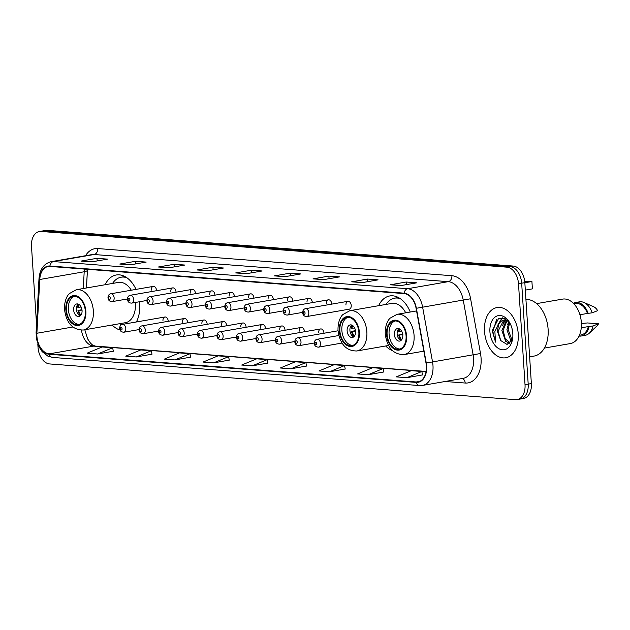 <?xml version="1.0" encoding="UTF-8"?>
<svg xmlns="http://www.w3.org/2000/svg" width="630" height="630" viewBox="0 0 630 630"><rect width="100%" height="100%" fill="white"/><g stroke="black" fill="none" stroke-linecap="round" stroke-linejoin="round"><path stroke-width="0.94" d="M136.356 321.969A28.137 18.349 -99.9 0 0 139.695 304.132A28.137 18.349 -99.9 0 0 139.474 301.746M136.017 289.391A28.137 18.349 -99.9 0 0 116.251 274.987A28.137 18.349 -99.9 0 0 105.147 284.728M410.24 312.031A28.137 18.349 -99.9 0 0 389.757 295.95A28.137 18.349 -99.9 0 0 378.646 305.692M347.91 301.313L305.479 308.692A3.985 2.599 80.1 0 1 308.802 312.819A3.985 2.599 80.1 0 1 306.841 316.536L349.28 309.165A3.985 2.599 -99.9 0 0 351.233 305.44A3.985 2.599 -99.9 0 0 347.91 301.313A3.985 2.599 -99.9 0 0 345.957 305.038M331.774 304.125A3.985 2.599 -99.9 0 0 331.766 303.951A3.985 2.599 -99.9 0 0 328.45 299.825A3.985 2.599 -99.9 0 0 326.498 303.542M312.307 302.628A3.985 2.599 -99.9 0 0 312.299 302.455A3.985 2.599 -99.9 0 0 308.983 298.329A3.985 2.599 -99.9 0 0 307.03 302.053M292.84 301.14A3.985 2.599 -99.9 0 0 292.832 300.967A3.985 2.599 -99.9 0 0 289.517 296.84A3.985 2.599 -99.9 0 0 287.564 300.557M273.373 299.644A3.985 2.599 -99.9 0 0 273.365 299.47A3.985 2.599 -99.9 0 0 270.05 295.344A3.985 2.599 -99.9 0 0 268.096 299.069M253.914 298.155A3.985 2.599 -99.9 0 0 253.898 297.982A3.985 2.599 -99.9 0 0 250.582 293.856A3.985 2.599 -99.9 0 0 248.63 297.573M234.447 296.659A3.985 2.599 -99.9 0 0 234.439 296.486A3.985 2.599 -99.9 0 0 231.115 292.359A3.985 2.599 -99.9 0 0 229.162 296.084M214.98 295.171A3.985 2.599 -99.9 0 0 214.972 294.998A3.985 2.599 -99.9 0 0 211.656 290.871A3.985 2.599 -99.9 0 0 209.703 294.596M195.513 293.675A3.985 2.599 -99.9 0 0 195.505 293.501A3.985 2.599 -99.9 0 0 192.189 289.383A3.985 2.599 -99.9 0 0 190.236 293.1M176.046 292.186A3.985 2.599 -99.9 0 0 176.038 292.013A3.985 2.599 -99.9 0 0 172.722 287.886A3.985 2.599 -99.9 0 0 170.769 291.611M156.579 290.69A3.985 2.599 -99.9 0 0 156.571 290.517A3.985 2.599 -99.9 0 0 153.255 286.398A3.985 2.599 -99.9 0 0 151.302 290.115M338.255 332.679A3.985 2.599 -99.9 0 0 338.16 334.152M323.97 333.238A3.985 2.599 -99.9 0 0 323.962 333.065A3.985 2.599 -99.9 0 0 320.646 328.939A3.985 2.599 -99.9 0 0 318.693 332.664M304.503 331.742A3.985 2.599 -99.9 0 0 304.495 331.569A3.985 2.599 -99.9 0 0 301.179 327.45A3.985 2.599 -99.9 0 0 299.226 331.167M285.043 330.254A3.985 2.599 -99.9 0 0 285.028 330.081A3.985 2.599 -99.9 0 0 281.712 325.954A3.985 2.599 -99.9 0 0 279.759 329.679M265.577 328.758A3.985 2.599 -99.9 0 0 265.569 328.584A3.985 2.599 -99.9 0 0 262.245 324.466A3.985 2.599 -99.9 0 0 260.292 328.183M246.109 327.269A3.985 2.599 -99.9 0 0 246.102 327.096A3.985 2.599 -99.9 0 0 242.786 322.969A3.985 2.599 -99.9 0 0 240.833 326.694M226.643 325.773A3.985 2.599 -99.9 0 0 226.635 325.608A3.985 2.599 -99.9 0 0 223.319 321.481A3.985 2.599 -99.9 0 0 221.366 325.198M207.175 324.285A3.985 2.599 -99.9 0 0 207.168 324.111A3.985 2.599 -99.9 0 0 203.852 319.985A3.985 2.599 -99.9 0 0 201.899 323.71M187.709 322.796A3.985 2.599 -99.9 0 0 187.701 322.623A3.985 2.599 -99.9 0 0 184.385 318.496A3.985 2.599 -99.9 0 0 182.432 322.214M168.249 321.3A3.985 2.599 -99.9 0 0 168.234 321.127A3.985 2.599 -99.9 0 0 164.918 317A3.985 2.599 -99.9 0 0 162.965 320.725M87.483 269.309L86.483 287.973M385.654 345.972A28.137 18.349 -99.9 0 0 392.411 350.611M112.148 325.009A28.137 18.349 -99.9 0 0 120.054 330.041M37.808 344.019L38.028 347.358A15.931 10.387 -99.9 0 0 49.589 363.935L515.505 399.648A15.931 10.387 -99.9 0 0 517.206 399.57L523.554 398.467A15.931 10.387 -99.9 0 0 531.366 383.583L524.837 282.642A15.931 10.387 -99.9 0 0 513.277 266.065L47.368 230.352A15.931 10.387 -99.9 0 0 45.659 230.43L42.486 230.982A15.931 10.387 -99.9 0 1 44.194 230.903A15.931 10.387 -99.9 0 0 42.486 230.982L39.312 231.533A15.931 10.387 -99.9 0 0 31.5 246.417L36.54 324.34M517.206 399.57A15.931 10.387 -99.9 0 0 525.026 384.686L518.498 283.744L521.672 283.193A15.931 10.387 -99.9 0 0 510.111 266.616L44.194 230.903L510.111 266.616A15.931 10.387 -99.9 0 1 521.672 283.193L528.192 384.135L521.672 283.193L524.837 282.642M520.38 399.018A15.931 10.387 -99.9 0 0 528.192 384.135A15.931 10.387 -99.9 0 1 520.38 399.018M518.246 333.947A25.483 16.616 -99.9 0 0 497.015 307.55A25.483 16.616 -99.9 0 0 484.517 331.364A25.483 16.616 -99.9 0 0 505.748 357.761A25.483 16.616 -99.9 0 0 518.246 333.947A25.483 16.616 -99.9 0 0 497.015 307.55A25.483 16.616 -99.9 0 0 484.517 331.364A25.483 16.616 -99.9 0 0 505.748 357.761A25.483 16.616 -99.9 0 0 518.246 333.947M426.36 366.014A16.986 11.08 80.1 0 1 418.029 381.89A16.986 11.08 80.1 0 1 416.209 381.977L49.242 353.847A16.986 11.08 80.1 0 1 36.887 333.254L39.777 279.492A16.986 11.08 80.1 0 1 48.124 266.522A16.986 11.08 80.1 0 1 49.951 266.435L404.129 293.588A16.986 11.08 80.1 0 1 416.099 308.338L426.006 363.085A16.986 11.08 80.1 0 1 426.36 366.014M426.644 366.038A17.412 11.356 -99.9 0 0 426.274 363.03L416.375 308.283A17.412 11.356 -99.9 0 0 404.106 293.163L49.92 266.017A17.412 11.356 -99.9 0 0 39.493 279.397L36.611 333.16A17.412 11.356 -99.9 0 0 49.266 354.273L416.233 382.402A17.412 11.356 -99.9 0 0 426.644 366.038M97.626 353.989L112.628 347.784L102.091 346.973L87.09 353.186L97.626 353.989L113.329 351.225M136.277 356.958L151.279 350.745L140.742 349.941L125.74 356.147L136.277 356.958L151.98 354.186M174.927 359.919L189.929 353.706L179.393 352.902L164.391 359.108L174.927 359.919L190.63 357.147M213.578 362.88L228.58 356.675L218.043 355.863L203.041 362.069L213.578 362.88L229.281 360.108M406.83 377.693L421.832 371.487L411.295 370.676L396.294 376.882L406.83 377.693L422.525 374.921M368.18 374.732L383.182 368.518L372.645 367.715L357.643 373.921L368.18 374.732L383.875 371.96M329.529 371.771L344.531 365.558L333.995 364.754L318.993 370.96L329.529 371.771L345.224 368.999M290.879 368.802L305.881 362.596L295.344 361.785L280.342 367.999L290.879 368.802L306.574 366.038M252.228 365.841L267.23 359.635L256.693 358.824L241.692 365.038L252.228 365.841L267.923 363.069M518.498 283.744A15.931 10.387 -99.9 0 0 506.937 267.167L41.021 231.454A15.931 10.387 -99.9 0 0 39.312 231.533M158.429 267.002L174.297 264.246L184.834 265.049L168.974 267.805L158.429 267.002A4.245 3.174 94.4 0 1 158.988 266.97L169.273 267.758M119.779 264.041L135.647 261.277L146.184 262.088L130.323 264.844L119.779 264.041A4.245 3.174 94.4 0 1 120.338 264.009L130.623 264.797M81.128 261.072L96.996 258.316L107.533 259.127L91.673 261.883L81.128 261.072A4.245 3.174 94.4 0 1 81.687 261.041L91.972 261.828M274.381 275.885L290.249 273.129L300.786 273.94L284.925 276.696L274.381 275.885A4.245 3.174 94.4 0 1 274.94 275.853L285.225 276.641M313.031 278.854L328.899 276.09L339.436 276.901L323.576 279.657L313.031 278.854A4.245 3.174 94.4 0 1 313.59 278.822L323.875 279.61M351.682 281.815L367.55 279.058L378.087 279.862L362.226 282.618L351.682 281.815A4.245 3.174 94.4 0 1 352.241 281.783L362.526 282.571M390.332 284.776L406.2 282.019L416.737 282.831L400.877 285.587L390.332 284.776A4.245 3.174 94.4 0 1 390.891 284.744L401.176 285.532M197.08 269.963L212.948 267.207L223.485 268.01L207.624 270.774L197.08 269.963A4.245 3.174 94.4 0 1 197.639 269.931L207.924 270.719M235.73 272.924L251.598 270.168L262.135 270.979L246.275 273.735L235.73 272.924A4.245 3.174 94.4 0 1 236.289 272.892L246.574 273.68M251.598 270.168L251.764 272.782M247.346 273.546L236.289 272.892M212.948 267.207L213.113 269.813M208.695 270.585L197.639 269.931M406.2 282.019L406.366 284.626M401.948 285.398L390.891 284.744M367.55 279.058L367.715 281.665M363.297 282.437L352.241 281.783M328.899 276.09L329.065 278.704M324.647 279.468L313.59 278.822M290.249 273.129L290.414 275.743M285.996 276.507L274.94 275.853M96.996 258.316L97.162 260.93M92.744 261.694L81.687 261.041M135.647 261.277L135.812 263.891M131.394 264.655L120.338 264.009M174.297 264.246L174.463 266.852M170.045 267.624L158.988 266.97M267.23 359.635L267.939 363.116M305.881 362.596L306.589 366.077M344.531 365.558L345.24 369.038M383.182 368.518L383.891 371.999M421.832 371.487L422.541 374.96M228.58 356.675L229.288 360.147M189.929 353.706L190.638 357.186M151.279 350.745L151.987 354.225M112.628 347.784L113.337 351.264M529.641 356.84L534.051 356.076A28.673 18.695 -99.9 0 0 548.116 329.285A28.673 18.695 -99.9 0 0 525.924 299.407M544.367 348.083L570.284 343.578A22.562 14.71 -99.9 0 0 581.348 322.497A22.562 14.71 -99.9 0 0 562.551 299.116L536.634 303.621M512.883 334.664L511.954 328.269M511.56 341.2L510.709 340.444L506.914 329.703L508.985 321.875M512.033 340.279L508.166 329.482L509.631 322.71M509.796 343.318L505.669 341.318L501.874 330.577L506.465 320.127M510.158 342.996L505.213 338.743L503.134 330.356L507.15 320.323M505.102 319.827L500.984 321.324L498.708 323.962L497.401 331.356L500.724 340.546L498.094 331.238L503.653 320.26M503.85 320.04L507.78 320.575M509.898 323.111L504.528 318.394L498.621 318.386L492.219 330.758L495.526 342.114L494.881 331.498L498.708 323.962M512.836 333.53A17.309 11.285 -99.9 0 0 509.434 322.292A17.309 11.285 -99.9 0 0 496.416 316.252A17.309 11.285 -99.9 0 0 489.919 331.774A17.309 11.285 -99.9 0 0 500.354 349.343A17.309 11.285 -99.9 0 0 512.458 339.688A17.309 11.285 -99.9 0 0 512.836 333.53M500.724 340.546L507.048 344.452L512.261 339.735M579.947 314.748L587.467 313.441A15.931 10.387 -99.9 0 0 575.584 303.589L573.954 303.873M587.467 313.441L592.208 312.811L597.649 310.645A10.616 6.922 -99.9 0 0 593.625 306.723L583.939 302.479A16.986 11.08 -99.9 0 0 579.372 301.857L575.403 302.542A16.986 11.08 -99.9 0 0 573.339 303.235M592.208 312.811A16.986 11.08 -99.9 0 0 583.939 302.479M588.239 313.504A16.986 11.08 -99.9 0 0 575.403 302.542M579.411 335.255L581.041 334.971A15.931 10.387 -99.9 0 0 588.318 326.584L581.262 327.813M579.041 336.066A16.986 11.08 -99.9 0 0 581.222 336.018L585.191 335.333A16.986 11.08 -99.9 0 0 589.286 333.199L596.964 325.93A10.616 6.922 -99.9 0 0 598.5 323.788L587.53 322.954L581.403 323.505M589.286 333.199A16.986 11.08 -99.9 0 0 593.051 325.954L588.318 326.584M598.5 323.788L593.051 325.954M581.222 336.018A16.986 11.08 -99.9 0 0 589.089 326.647M495.526 342.114L492.849 331.545L496.534 319.772M498.991 323.489L502.606 317.851M504.016 322.647L505.244 319.961M505.339 319.788L505.811 319.056M498.031 324.631L502.173 317.796M502.653 325.513L504.677 319.953M504.717 319.89L505.425 318.827M507.693 324.631L508.591 321.41M406.074 335.877A14.332 9.348 -99.9 0 0 394.136 321.024A14.332 9.348 -99.9 0 0 387.103 334.428A14.332 9.348 -99.9 0 0 399.042 349.272A14.332 9.348 -99.9 0 0 406.074 335.877M395.144 320.938A14.332 9.348 -99.9 0 0 389.088 334.081A14.332 9.348 -99.9 0 0 400.026 349.02M524.845 282.744L531.917 281.516L532.389 288.871L525.326 290.099M532.389 288.871L531.917 281.516L524.743 281.531M402.791 335.128A6.371 4.158 -99.9 0 0 397.483 328.529A6.371 4.158 -99.9 0 0 394.356 334.483A6.371 4.158 -99.9 0 0 399.664 341.082A6.371 4.158 -99.9 0 0 402.791 335.128M398.932 328.663A6.371 4.158 -99.9 0 0 397.136 334.002A6.371 4.158 -99.9 0 0 400.987 340.468M401.176 340.302A8.497 5.536 80.1 0 1 398.703 334.995L402.696 334.302M401.719 339.68A7.434 4.843 80.1 0 1 399.42 335.05L398.703 334.995M402.893 334.664L399.42 335.05M399.892 329.159A7.434 4.843 80.1 0 0 399.215 331.9L398.499 331.845A8.497 5.536 80.1 0 1 399.168 328.75M399.215 331.9L401.869 331.6M358.856 332.262A14.332 9.348 -99.9 0 0 346.909 317.41A14.332 9.348 -99.9 0 0 339.877 330.805A14.332 9.348 -99.9 0 0 351.823 345.657A14.332 9.348 -99.9 0 0 358.856 332.262M347.918 317.315A14.332 9.348 -99.9 0 0 341.862 330.459A14.332 9.348 -99.9 0 0 352.8 345.398M405.72 312.819A20.444 13.332 -99.9 0 0 391.868 303.4L349.831 310.7A20.444 13.332 80.1 0 1 366.857 331.876A20.444 13.332 80.1 0 1 356.832 350.981C346.216 351.005 339.948 344.153 338.019 330.419C337.727 320.772 341.287 315.992 342.877 314.543L349.831 310.7M400.334 298.675A25.113 16.372 -99.9 0 0 394.632 298.171A25.113 16.372 -99.9 0 0 386.064 304.408M398.727 297.675A25.113 16.372 -99.9 0 0 396.616 297.825L394.632 298.171M355.564 331.506A6.371 4.158 -99.9 0 0 350.256 324.907A6.371 4.158 -99.9 0 0 347.13 330.86A6.371 4.158 -99.9 0 0 352.438 337.467A6.371 4.158 -99.9 0 0 355.564 331.506M351.713 325.041A6.371 4.158 -99.9 0 0 349.91 330.38A6.371 4.158 -99.9 0 0 353.761 336.853M353.958 336.688A8.497 5.536 80.1 0 1 351.485 331.372L355.477 330.679M354.493 336.058A7.434 4.843 80.1 0 1 352.202 331.427L351.485 331.372M355.674 331.041L352.202 331.427M352.666 325.537A7.434 4.843 80.1 0 0 351.997 328.277L351.28 328.222A8.497 5.536 80.1 0 1 351.95 325.135M351.997 328.277L354.643 327.978M85.349 311.291A14.332 9.348 -99.9 0 0 73.403 296.447A14.332 9.348 -99.9 0 0 66.378 309.842A14.332 9.348 -99.9 0 0 78.317 324.686A14.332 9.348 -99.9 0 0 85.349 311.291M74.411 296.352A14.332 9.348 -99.9 0 0 68.355 309.495A14.332 9.348 -99.9 0 0 79.293 324.434M119.558 323.718A25.113 16.372 -99.9 0 0 121.243 324.875M131.3 290.209A20.444 13.332 -99.9 0 0 118.361 282.429L76.325 289.737A20.444 13.332 80.1 0 1 93.358 310.913A20.444 13.332 80.1 0 1 83.325 330.018L125.362 322.71A20.444 13.332 -99.9 0 0 135.387 303.605A20.444 13.332 -99.9 0 0 135.3 302.479M126.827 277.712A25.113 16.372 -99.9 0 0 121.133 277.208A25.113 16.372 -99.9 0 0 112.557 283.437M125.22 276.704A25.113 16.372 -99.9 0 0 123.118 276.861L121.133 277.208M82.058 310.543A6.371 4.158 -99.9 0 0 76.75 303.943A6.371 4.158 -99.9 0 0 73.631 309.897A6.371 4.158 -99.9 0 0 78.939 316.496A6.371 4.158 -99.9 0 0 82.058 310.543M78.207 304.077A6.371 4.158 -99.9 0 0 76.403 309.417A6.371 4.158 -99.9 0 0 80.262 315.882M80.451 315.717A8.497 5.536 80.1 0 1 77.978 310.409L81.971 309.716M80.994 315.094A7.434 4.843 80.1 0 1 78.695 310.464L77.978 310.409M82.168 310.078L78.695 310.464M79.159 304.573A7.434 4.843 80.1 0 0 78.49 307.314L77.773 307.259A8.497 5.536 80.1 0 1 78.443 304.164M78.49 307.314L81.136 307.015M513.277 266.065L506.937 267.167M531.366 383.583L525.026 384.686M47.368 230.352L41.021 231.454M416.209 381.977L419.777 381.355M85.546 255.701A26.547 17.309 80.1 0 1 97.721 248.559L451.899 275.712A5.308 3.969 94.4 0 1 448.269 281.657L407.665 288.713A21.239 13.852 80.1 0 1 422.628 307.156L432.534 361.904A21.239 13.852 80.1 0 1 432.983 365.573A21.239 13.852 80.1 0 1 422.565 385.418L463.168 378.354A21.239 13.852 -99.9 0 0 473.587 358.509A21.239 13.852 -99.9 0 0 473.138 354.84L463.239 300.1A21.239 13.852 -99.9 0 0 448.269 281.657L94.091 254.512A21.239 13.852 -99.9 0 0 91.815 254.614L51.203 261.67A21.239 13.852 80.1 0 1 53.487 261.568L407.665 288.713A5.308 3.969 94.4 0 0 404.106 293.163M426.274 363.03L480.509 353.509A26.547 17.309 80.1 0 1 465.2 383.032L445.134 381.496M49.92 266.017A5.308 3.969 -85.6 0 1 53.487 261.568L94.091 254.512A5.308 3.969 94.4 0 0 97.721 248.559M39.493 279.397A5.308 1.339 -176.9 0 1 38.981 278.775L36.099 332.545L36.501 339.09L38.958 346.713L42.131 351.627L47.943 356.186L52.574 357.43L419.541 385.56A5.308 3.969 -85.6 0 1 416.233 382.402M451.899 275.712A26.547 17.309 80.1 0 1 470.602 298.762L416.375 308.283M36.611 333.16A5.308 1.339 -176.9 0 1 36.099 332.545M49.266 354.273A5.308 3.969 94.4 0 0 52.574 357.43M470.602 298.762L480.509 353.509M465.2 383.032A5.308 3.969 94.4 0 0 462.207 378.528M84.491 269.081A16.986 11.08 -99.9 0 0 84.192 271.766L83.294 288.524M39.777 279.492L84.192 271.766A9.56 2.41 3.1 0 0 87.397 270.16L86.444 287.981M36.887 333.254L72.812 327.009M81.498 330.191A16.986 11.08 -99.9 0 0 93.657 346.13L426.077 371.606M49.242 353.847L93.657 346.13A9.56 7.151 94.4 0 1 94.996 346.059L426.108 371.44M386.576 334.38A15.128 9.867 -99.9 0 0 397.561 350.138A15.128 9.867 -99.9 0 0 406.602 335.916A15.128 9.867 -99.9 0 0 395.624 320.166A15.128 9.867 -99.9 0 0 386.576 334.38M414.083 335.499A20.444 13.332 80.1 0 1 404.058 354.603C393.443 354.627 387.174 347.776 385.245 334.034C384.954 324.387 388.513 319.607 390.104 318.166L397.058 314.323A20.444 13.332 80.1 0 1 414.083 335.499M339.349 330.766A15.128 9.867 -99.9 0 0 350.335 346.516A15.128 9.867 -99.9 0 0 359.384 332.301A15.128 9.867 -99.9 0 0 348.398 316.551A15.128 9.867 -99.9 0 0 339.349 330.766M397.947 297.266A25.46 16.6 -99.9 0 0 396.585 297.691L397.837 297.21M65.851 309.802A15.128 9.867 -99.9 0 0 76.829 325.552A15.128 9.867 -99.9 0 0 85.877 311.33A15.128 9.867 -99.9 0 0 74.891 295.58A15.128 9.867 -99.9 0 0 65.851 309.802M124.441 276.302A25.46 16.6 -99.9 0 0 123.078 276.72L124.33 276.247M338.822 335.53L317.142 339.302A3.985 2.599 80.1 0 1 320.465 343.429A3.985 2.599 80.1 0 1 318.512 347.146L342.003 343.059M316.725 343.634A1.331 0.866 -99.9 0 0 315.756 342.255A1.331 0.866 -99.9 0 0 314.968 343.5A1.331 0.866 -99.9 0 0 315.929 344.886A1.331 0.866 -99.9 0 0 316.725 343.634M338.05 330.789L297.683 337.806A3.985 2.599 80.1 0 1 300.998 341.933A3.985 2.599 80.1 0 1 299.045 345.657L314.291 343.003M297.258 342.145A1.331 0.866 -99.9 0 0 296.297 340.759A1.331 0.866 -99.9 0 0 295.502 342.011A1.331 0.866 -99.9 0 0 296.462 343.389A1.331 0.866 -99.9 0 0 297.258 342.145M320.646 328.939L278.216 336.318A3.985 2.599 80.1 0 1 281.531 340.444A3.985 2.599 80.1 0 1 279.578 344.161L294.824 341.515M277.791 340.649A1.331 0.866 -99.9 0 0 276.83 339.271A1.331 0.866 -99.9 0 0 276.034 340.515A1.331 0.866 -99.9 0 0 276.995 341.901A1.331 0.866 -99.9 0 0 277.791 340.649M301.179 327.45L258.749 334.821A3.985 2.599 80.1 0 1 262.064 338.948A3.985 2.599 80.1 0 1 260.111 342.673L275.357 340.019M258.324 339.161A1.331 0.866 -99.9 0 0 257.363 337.774A1.331 0.866 -99.9 0 0 256.567 339.027A1.331 0.866 -99.9 0 0 257.528 340.405A1.331 0.866 -99.9 0 0 258.324 339.161M281.712 325.954L239.282 333.333A3.985 2.599 80.1 0 1 242.597 337.459A3.985 2.599 80.1 0 1 240.644 341.176L255.89 338.53M238.857 337.664A1.331 0.866 -99.9 0 0 237.896 336.286A1.331 0.866 -99.9 0 0 237.1 337.53A1.331 0.866 -99.9 0 0 238.069 338.916A1.331 0.866 -99.9 0 0 238.857 337.664M262.245 324.466L219.815 331.837A3.985 2.599 80.1 0 1 223.13 335.963A3.985 2.599 80.1 0 1 221.177 339.688L236.423 337.034M219.398 336.176A1.331 0.866 -99.9 0 0 218.429 334.79A1.331 0.866 -99.9 0 0 217.633 336.042A1.331 0.866 -99.9 0 0 218.602 337.42A1.331 0.866 -99.9 0 0 219.398 336.176M242.786 322.969L200.348 330.348A3.985 2.599 80.1 0 1 203.671 334.475A3.985 2.599 80.1 0 1 201.718 338.192L216.964 335.546M199.93 334.68A1.331 0.866 -99.9 0 0 198.962 333.301A1.331 0.866 -99.9 0 0 198.174 334.546A1.331 0.866 -99.9 0 0 199.135 335.932A1.331 0.866 -99.9 0 0 199.93 334.68M223.319 321.481L180.889 328.852A3.985 2.599 80.1 0 1 184.204 332.979A3.985 2.599 80.1 0 1 182.251 336.704L197.497 334.05M180.463 333.191A1.331 0.866 -99.9 0 0 179.503 331.805A1.331 0.866 -99.9 0 0 178.707 333.057A1.331 0.866 -99.9 0 0 179.668 334.435A1.331 0.866 -99.9 0 0 180.463 333.191M203.852 319.985L161.422 327.364A3.985 2.599 80.1 0 1 164.737 331.49A3.985 2.599 80.1 0 1 162.784 335.207L178.03 332.561M160.996 331.695A1.331 0.866 -99.9 0 0 160.036 330.317A1.331 0.866 -99.9 0 0 159.24 331.561A1.331 0.866 -99.9 0 0 160.201 332.947A1.331 0.866 -99.9 0 0 160.996 331.695M184.385 318.496L141.955 325.868A3.985 2.599 80.1 0 1 145.27 329.994A3.985 2.599 80.1 0 1 143.317 333.719L158.563 331.065M141.529 330.207A1.331 0.866 -99.9 0 0 140.569 328.821A1.331 0.866 -99.9 0 0 139.773 330.073A1.331 0.866 -99.9 0 0 140.734 331.451A1.331 0.866 -99.9 0 0 141.529 330.207M164.918 317L122.488 324.379A3.985 2.599 80.1 0 1 125.803 328.506A3.985 2.599 80.1 0 1 123.85 332.223L139.096 329.577M122.062 328.71A1.331 0.866 -99.9 0 0 121.102 327.332A1.331 0.866 -99.9 0 0 120.306 328.577A1.331 0.866 -99.9 0 0 121.275 329.962A1.331 0.866 -99.9 0 0 122.062 328.71M303.306 312.889A1.331 0.866 -99.9 0 0 304.266 314.275A1.331 0.866 -99.9 0 0 305.062 313.023A1.331 0.866 -99.9 0 0 304.093 311.645A1.331 0.866 -99.9 0 0 303.306 312.889M289.335 311.322A3.985 2.599 80.1 0 1 287.382 315.047C284.862 315.016 283.461 313.74 283.169 311.228C283.248 308.913 284.193 307.566 286.012 307.204A3.985 2.599 80.1 0 1 289.335 311.322M283.839 311.401A1.331 0.866 -99.9 0 0 284.799 312.779A1.331 0.866 -99.9 0 0 285.595 311.535A1.331 0.866 -99.9 0 0 284.626 310.157A1.331 0.866 -99.9 0 0 283.839 311.401M269.868 309.834A3.985 2.599 80.1 0 1 267.915 313.551C265.395 313.527 263.994 312.252 263.702 309.732C263.781 307.416 264.734 306.078 266.553 305.707A3.985 2.599 80.1 0 1 269.868 309.834M264.372 309.905A1.331 0.866 -99.9 0 0 265.332 311.291A1.331 0.866 -99.9 0 0 266.128 310.047A1.331 0.866 -99.9 0 0 265.167 308.661A1.331 0.866 -99.9 0 0 264.372 309.905M250.401 308.338A3.985 2.599 80.1 0 1 248.448 312.063C245.928 312.031 244.527 310.755 244.235 308.243C244.314 305.928 245.267 304.581 247.086 304.219A3.985 2.599 80.1 0 1 250.401 308.338M244.905 308.416A1.331 0.866 -99.9 0 0 245.865 309.795A1.331 0.866 -99.9 0 0 246.661 308.55A1.331 0.866 -99.9 0 0 245.7 307.172A1.331 0.866 -99.9 0 0 244.905 308.416M230.934 306.849A3.985 2.599 80.1 0 1 228.981 310.566C226.461 310.543 225.06 309.267 224.776 306.747C224.847 304.432 225.8 303.093 227.619 302.723A3.985 2.599 80.1 0 1 230.934 306.849M225.438 306.92A1.331 0.866 -99.9 0 0 226.406 308.306A1.331 0.866 -99.9 0 0 227.194 307.062A1.331 0.866 -99.9 0 0 226.233 305.676A1.331 0.866 -99.9 0 0 225.438 306.92M211.467 305.353A3.985 2.599 80.1 0 1 209.514 309.078C207.002 309.046 205.593 307.771 205.309 305.259C205.388 302.943 206.333 301.605 208.152 301.234A3.985 2.599 80.1 0 1 211.467 305.353M205.971 305.432A1.331 0.866 -99.9 0 0 206.939 306.81A1.331 0.866 -99.9 0 0 207.727 305.566A1.331 0.866 -99.9 0 0 206.766 304.188A1.331 0.866 -99.9 0 0 205.971 305.432M192 303.865A3.985 2.599 80.1 0 1 190.047 307.582C187.535 307.558 186.133 306.282 185.842 303.77C185.921 301.455 186.866 300.108 188.685 299.738A3.985 2.599 80.1 0 1 192 303.865M186.504 303.943A1.331 0.866 -99.9 0 0 187.472 305.322A1.331 0.866 -99.9 0 0 188.268 304.077A1.331 0.866 -99.9 0 0 187.299 302.691A1.331 0.866 -99.9 0 0 186.504 303.943M172.541 302.368A3.985 2.599 80.1 0 1 170.588 306.093C168.068 306.062 166.666 304.786 166.375 302.274C166.454 299.959 167.399 298.62 169.218 298.25A3.985 2.599 80.1 0 1 172.541 302.368M167.044 302.447A1.331 0.866 -99.9 0 0 168.005 303.825A1.331 0.866 -99.9 0 0 168.801 302.581A1.331 0.866 -99.9 0 0 167.832 301.203A1.331 0.866 -99.9 0 0 167.044 302.447M153.074 300.88A3.985 2.599 80.1 0 1 151.121 304.605C148.601 304.573 147.199 303.298 146.908 300.786C146.987 298.47 147.94 297.124 149.759 296.754A3.985 2.599 80.1 0 1 153.074 300.88M147.577 300.959A1.331 0.866 -99.9 0 0 148.538 302.337A1.331 0.866 -99.9 0 0 149.334 301.093A1.331 0.866 -99.9 0 0 148.373 299.707A1.331 0.866 -99.9 0 0 147.577 300.959M133.607 299.392A3.985 2.599 80.1 0 1 131.654 303.109C129.134 303.077 127.732 301.809 127.441 299.289C127.52 296.974 128.473 295.635 130.292 295.265A3.985 2.599 80.1 0 1 133.607 299.392M128.111 299.463A1.331 0.866 -99.9 0 0 129.071 300.849A1.331 0.866 -99.9 0 0 129.867 299.596A1.331 0.866 -99.9 0 0 128.906 298.218A1.331 0.866 -99.9 0 0 128.111 299.463M114.14 297.895A3.985 2.599 80.1 0 1 112.187 301.62C109.667 301.589 108.265 300.313 107.982 297.801C108.053 295.486 109.006 294.139 110.825 293.769A3.985 2.599 80.1 0 1 114.14 297.895M108.644 297.974A1.331 0.866 -99.9 0 0 109.604 299.352A1.331 0.866 -99.9 0 0 110.4 298.108A1.331 0.866 -99.9 0 0 109.439 296.722A1.331 0.866 -99.9 0 0 108.644 297.974M51.203 261.67C43.872 263.568 39.8 269.27 38.981 278.775M419.541 385.56L422.565 385.418M87.46 269.309L87.397 270.16M84.79 329.758L87.649 338.909L90.484 343.13L92.326 344.846L94.996 346.059M423.848 351.162L404.058 354.603M416.572 310.929L397.058 314.323M388.513 345.476L356.832 350.981M395.963 297.943L396.585 297.691M76.325 289.737L69.371 293.58C67.788 295.021 64.221 299.809 64.512 309.448C66.441 323.19 72.71 330.041 83.325 330.018M122.464 276.98L123.078 276.72M317.142 339.302C315.323 339.672 314.378 341.011 314.299 343.326C314.457 345.736 315.858 347.012 318.512 347.146M297.683 337.806C295.864 338.176 294.911 339.523 294.832 341.838C294.99 344.248 296.399 345.516 299.045 345.657M278.216 336.318C276.397 336.688 275.444 338.026 275.365 340.342C275.523 342.752 276.932 344.027 279.578 344.161M258.749 334.821C256.93 335.191 255.977 336.538 255.906 338.853C256.064 341.263 257.465 342.531 260.111 342.673M239.282 333.333C237.463 333.703 236.518 335.042 236.439 337.357C236.596 339.767 237.998 341.043 240.644 341.176M219.815 331.837C217.996 332.207 217.051 333.553 216.972 335.869C217.13 338.279 218.531 339.546 221.177 339.688M200.348 330.348C198.529 330.718 197.584 332.057 197.505 334.373C197.662 336.782 199.064 338.058 201.718 338.192M180.889 328.852C179.07 329.222 178.117 330.569 178.038 332.884C178.196 335.294 179.597 336.562 182.251 336.704M161.422 327.364C159.603 327.734 158.65 329.073 158.571 331.388C158.728 333.798 160.138 335.073 162.784 335.207M141.955 325.868C140.136 326.238 139.183 327.584 139.104 329.899C139.269 332.309 140.671 333.577 143.317 333.719M122.488 324.379C120.669 324.749 119.724 326.088 119.645 328.403C119.802 330.813 121.204 332.089 123.85 332.223M306.841 316.536C304.329 316.504 302.928 315.236 302.636 312.716C302.715 310.401 303.66 309.062 305.479 308.692M302.628 312.393L287.382 315.047M328.45 299.825L286.012 307.204M283.161 310.905L267.915 313.551M308.983 298.329L266.553 305.707M263.694 309.409L248.448 312.063M289.517 296.84L247.086 304.219M244.227 307.92L228.981 310.566M270.05 295.344L227.619 302.723M224.76 306.424L209.514 309.078M250.582 293.856L208.152 301.234M205.301 304.936L190.047 307.582M231.115 292.359L188.685 299.738M185.834 303.44L170.588 306.093M211.656 290.871L169.218 298.25M166.367 301.951L151.121 304.605M192.189 289.383L149.759 296.754M146.9 300.455L131.654 303.109M172.722 287.886L130.292 295.265M127.433 298.966L112.187 301.62M153.255 286.398L110.825 293.769"/></g></svg>
